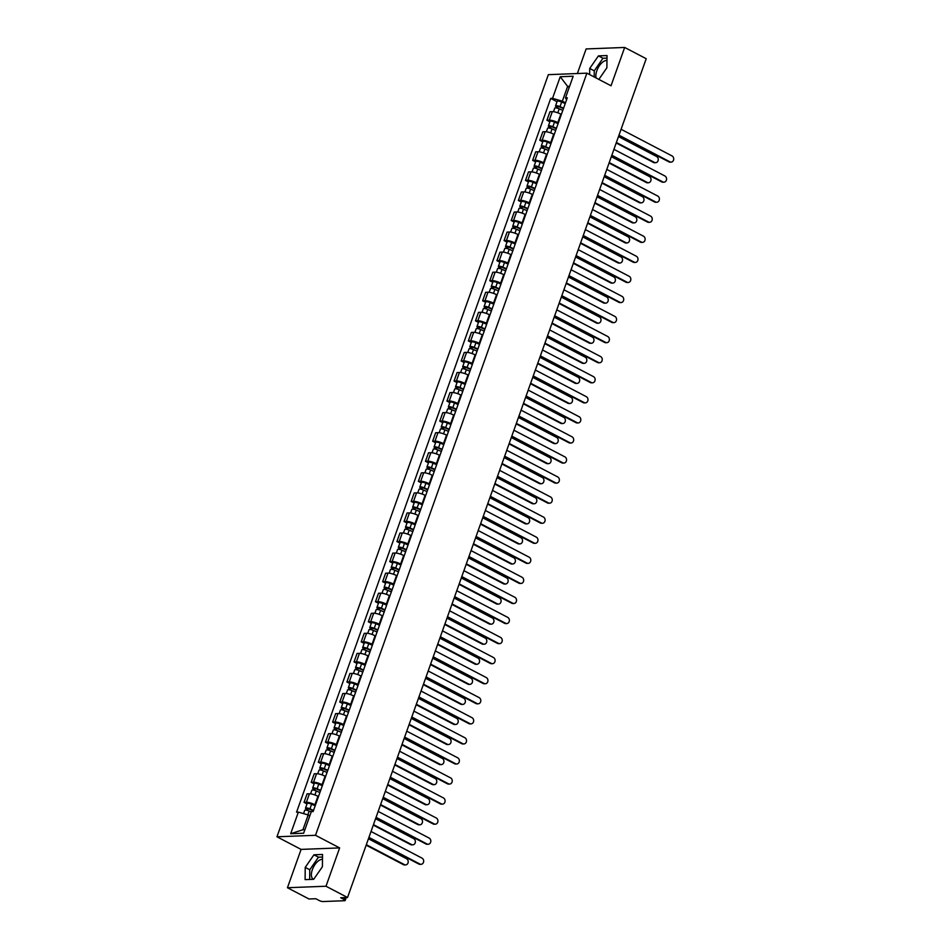 <?xml version="1.0" encoding="UTF-8"?>
<svg xmlns="http://www.w3.org/2000/svg" width="949" height="949" viewBox="0 0 949 949"><rect width="100%" height="100%" fill="white"/><g stroke="black" fill="none" stroke-linecap="round" stroke-linejoin="round"><path stroke-width="1.42" d="M596.126 77.984A10.961 5.433 117.6 0 1 596.826 70.748A10.961 5.433 117.6 0 1 606.969 60.499M313.644 879.296A10.961 5.433 117.6 0 1 313.289 879.142A10.961 5.433 117.6 0 1 312.351 869.664A10.961 5.433 117.6 0 1 322.482 859.414M287.44 887.73L325.993 886.236L347.524 897.493L646.21 58.708L624.667 47.45L611.026 85.778L586.897 73.156L548.344 74.663L276.966 836.793L301.094 849.402L287.44 887.73L308.983 898.988L315.803 898.727L319.149 900.482A2.811 0.664 -160.4 0 0 322.862 901.55L344.677 900.708A2.811 0.664 -160.4 0 0 345.163 900.518A2.811 0.664 -160.4 0 0 344.06 899.51L344.736 897.6M624.667 47.45L586.126 48.945L577.372 73.536M325.993 886.236L339.635 847.908L315.507 835.298L586.897 73.156M347.524 897.493L340.703 897.754L344.06 899.51M561.381 114.402L560.835 114.117A6.465 1.53 -160.4 0 0 552.306 111.65L549.957 111.733L546.932 120.226L549.281 120.132A6.465 1.53 19.6 0 1 557.81 122.599L558.356 122.884M549.898 121.769L546.932 120.226M554.228 134.461L553.682 134.177A6.465 1.53 -160.4 0 0 545.165 131.709L542.816 131.804L539.791 140.286L542.14 140.203A6.465 1.53 19.6 0 1 550.669 142.658L551.215 142.943M542.745 141.84L539.791 140.286M547.087 154.521L546.541 154.236A6.465 1.53 -160.4 0 0 538.024 151.769L535.663 151.864L532.65 160.357L534.999 160.262A6.465 1.53 19.6 0 1 543.516 162.73L544.062 163.014M535.604 161.899L532.65 160.357M539.945 174.58L539.4 174.296A6.465 1.53 -160.4 0 0 530.871 171.84L528.522 171.923L525.497 180.417L527.858 180.322A6.465 1.53 19.6 0 1 536.375 182.789L536.92 183.074M528.463 181.959L525.497 180.417M532.804 194.652L532.259 194.367A6.465 1.53 -160.4 0 0 523.729 191.9L521.381 191.995L518.356 200.476L520.704 200.381A6.465 1.53 19.6 0 1 529.234 202.849L529.779 203.133M521.321 202.03L518.356 200.476M525.663 214.711L525.105 214.427A6.465 1.53 -160.4 0 0 516.588 211.959L514.239 212.054L511.214 220.536L513.563 220.453A6.465 1.53 19.6 0 1 522.092 222.92L522.638 223.205M514.168 222.09L511.214 220.536M518.51 234.771L517.964 234.486A6.465 1.53 -160.4 0 0 509.447 232.03L507.086 232.114L504.073 240.607L506.422 240.512A6.465 1.53 19.6 0 1 514.939 242.98L515.485 243.264M507.027 242.149L504.073 240.607M511.369 254.842L510.823 254.557A6.465 1.53 -160.4 0 0 502.294 252.09L499.945 252.185L496.92 260.667L499.281 260.572A6.465 1.53 19.6 0 1 507.798 263.039L508.344 263.324M499.886 262.209L496.92 260.667M504.227 274.902L503.682 274.617A6.465 1.53 -160.4 0 0 495.153 272.149L492.804 272.244L489.779 280.726L492.128 280.643A6.465 1.53 19.6 0 1 500.657 283.099L501.202 283.383M492.745 282.28L489.779 280.726M497.086 294.961L496.541 294.676A6.465 1.53 -160.4 0 0 488.011 292.209L485.663 292.304L482.638 300.797L484.986 300.703A6.465 1.53 19.6 0 1 493.516 303.17L494.061 303.455M485.591 302.34L482.638 300.797M489.933 315.032L489.387 314.736A6.465 1.53 -160.4 0 0 480.87 312.28L478.521 312.363L475.496 320.857L477.845 320.762A6.465 1.53 19.6 0 1 486.363 323.229L486.92 323.514M478.45 322.399L475.496 320.857M482.792 335.092L482.246 334.807A6.465 1.53 -160.4 0 0 473.717 332.34L471.368 332.435L468.343 340.916L470.704 340.833A6.465 1.53 19.6 0 1 479.221 343.289L479.767 343.574M471.309 342.47L468.343 340.916M475.651 355.151L475.105 354.867A6.465 1.53 -160.4 0 0 466.576 352.399L464.227 352.494L461.202 360.988L463.551 360.893A6.465 1.53 19.6 0 1 472.08 363.36L472.626 363.645M464.168 362.53L461.202 360.988M468.509 375.211L467.964 374.926A6.465 1.53 -160.4 0 0 459.435 372.471L457.086 372.554L454.061 381.047L456.41 380.952A6.465 1.53 19.6 0 1 464.939 383.42L465.484 383.704M457.015 382.589L454.061 381.047M461.356 395.282L460.811 394.998A6.465 1.53 -160.4 0 0 452.293 392.53L449.945 392.625L446.92 401.107L449.268 401.012A6.465 1.53 19.6 0 1 457.798 403.479L458.343 403.764M449.873 402.661L446.92 401.107M454.215 415.342L453.669 415.057A6.465 1.53 -160.4 0 0 445.152 412.59L442.792 412.685L439.778 421.166L442.127 421.083A6.465 1.53 19.6 0 1 450.645 423.539L451.19 423.835M442.732 422.72L439.778 421.166M447.074 435.401L446.528 435.117A6.465 1.53 -160.4 0 0 437.999 432.649L435.65 432.744L432.625 441.238L434.974 441.143A6.465 1.53 19.6 0 1 443.503 443.61L444.049 443.895M435.591 442.78L432.625 441.238M439.933 455.473L439.387 455.176A6.465 1.53 -160.4 0 0 430.858 452.72L428.509 452.803L425.484 461.297L427.833 461.202A6.465 1.53 19.6 0 1 436.362 463.67L436.908 463.954M428.438 462.839L425.484 461.297M432.78 475.532L432.234 475.247A6.465 1.53 -160.4 0 0 423.717 472.78L421.368 472.875L418.343 481.357L420.692 481.273A6.465 1.53 19.6 0 1 429.221 483.729L429.767 484.014M421.297 482.911L418.343 481.357M425.638 495.592L425.093 495.307A6.465 1.53 -160.4 0 0 416.575 492.839L414.215 492.934L411.202 501.428L413.55 501.333A6.465 1.53 19.6 0 1 422.068 503.8L422.613 504.085M414.155 502.97L411.202 501.428M418.497 515.651L417.951 515.366A6.465 1.53 -160.4 0 0 409.422 512.911L407.074 512.994L404.049 521.487L406.409 521.392A6.465 1.53 19.6 0 1 414.927 523.86L415.472 524.145M407.014 523.029L404.049 521.487M411.356 535.722L410.81 535.438A6.465 1.53 -160.4 0 0 402.281 532.97L399.932 533.065L396.907 541.547L399.256 541.452A6.465 1.53 19.6 0 1 407.785 543.919L408.331 544.204M399.861 543.101L396.907 541.547M404.203 555.782L403.657 555.497A6.465 1.53 -160.4 0 0 395.14 553.03L392.791 553.125L389.766 561.606L392.115 561.523A6.465 1.53 19.6 0 1 400.644 563.991L401.19 564.275M392.72 563.16L389.766 561.606M397.062 575.841L396.516 575.557A6.465 1.53 -160.4 0 0 387.999 573.101L385.638 573.184L382.625 581.678L384.974 581.583A6.465 1.53 19.6 0 1 393.491 584.05L394.037 584.335M385.579 583.22L382.625 581.678M389.92 595.913L389.375 595.628A6.465 1.53 -160.4 0 0 380.846 593.161L378.497 593.255L375.472 601.737L377.832 601.642A6.465 1.53 19.6 0 1 386.35 604.11L386.895 604.394M378.437 603.279L375.472 601.737M382.779 615.972L382.233 615.687A6.465 1.53 -160.4 0 0 373.704 613.22L371.356 613.315L368.331 621.797L370.679 621.714A6.465 1.53 19.6 0 1 379.209 624.169L379.754 624.454M371.296 623.351L368.331 621.797M375.626 636.032L375.08 635.747A6.465 1.53 -160.4 0 0 366.563 633.28L364.214 633.374L361.189 641.868L363.538 641.773A6.465 1.53 19.6 0 1 372.067 644.241L372.613 644.525M364.143 643.41L361.189 641.868M368.485 656.091L367.939 655.806A6.465 1.53 -160.4 0 0 359.422 653.351L357.061 653.434L354.048 661.928L356.397 661.833A6.465 1.53 19.6 0 1 364.914 664.3L365.46 664.585M357.002 663.47L354.048 661.928M361.344 676.163L360.798 675.878A6.465 1.53 -160.4 0 0 352.269 673.41L349.92 673.505L346.895 681.987L349.256 681.904A6.465 1.53 19.6 0 1 357.773 684.359L358.319 684.644M349.861 683.541L346.895 681.987M354.202 696.222L353.657 695.937A6.465 1.53 -160.4 0 0 345.128 693.47L342.779 693.565L339.754 702.058L342.103 701.963A6.465 1.53 19.6 0 1 350.632 704.431L351.177 704.716M342.719 703.6L339.754 702.058M347.049 716.281L346.504 715.997A6.465 1.53 -160.4 0 0 337.986 713.541L335.638 713.624L332.613 722.118L334.961 722.023A6.465 1.53 19.6 0 1 343.491 724.49L344.036 724.775M335.566 723.66L332.613 722.118M339.908 736.353L339.362 736.068A6.465 1.53 -160.4 0 0 330.845 733.601L328.484 733.696L325.471 742.177L327.82 742.082A6.465 1.53 19.6 0 1 336.337 744.55L336.883 744.835M328.425 743.731L325.471 742.177M332.767 756.412L332.221 756.128A6.465 1.53 -160.4 0 0 323.692 753.66L321.343 753.755L318.318 762.237L320.679 762.154A6.465 1.53 19.6 0 1 329.196 764.609L329.742 764.906M321.284 763.791L318.318 762.237M325.626 776.472L325.08 776.187A6.465 1.53 -160.4 0 0 316.551 773.72L314.202 773.815L311.177 782.308L313.526 782.213A6.465 1.53 19.6 0 1 322.055 784.681L322.601 784.965M314.143 783.85L311.177 782.308M318.473 796.543L317.927 796.247A6.465 1.53 -160.4 0 0 309.41 793.791L307.061 793.874L304.036 802.368L306.385 802.273A6.465 1.53 19.6 0 1 314.914 804.74L315.459 805.025M306.99 803.91L304.036 802.368M569.258 87.249L567.621 86.395L562.354 101.175L565.497 102.824M562.354 101.175L552.532 98.34L560.23 76.739L573.184 76.228L565.485 97.842L566.553 99.87M309.825 815.808L308.188 814.954L302.921 829.746L290.679 833.72L303.633 833.222L311.319 811.62L313.134 811.549L567.3 97.771L565.485 97.842M290.679 833.72L298.366 812.119L308.188 814.954M552.532 98.34L550.728 98.411L296.562 812.19L298.366 812.119M276.966 836.793L315.507 835.298M598.843 79.408L606.886 67.794L607.016 55.552L598.428 55.884L589.709 68.47L589.649 74.603M301.094 849.402L339.635 847.908M313.692 879.296L322.411 866.722L322.53 854.468L313.941 854.812L305.222 867.386L305.103 879.628L313.692 879.296M302.921 829.746L304.89 829.675M569.59 86.312L567.621 86.395L560.23 76.739M557.039 101.709L550.728 98.411M606.992 58.114L602.971 58.269L594.252 70.843L594.193 76.976M594.252 70.843L589.709 68.47M602.971 58.269L598.428 55.884M322.506 857.03L318.484 857.184L309.765 869.759L309.671 879.45M309.765 869.759L305.222 867.386M318.484 857.184L313.941 854.812M618.973 135.197L669.935 161.84A3.227 2.705 87.8 0 0 671.109 162.113L670.113 162.149A3.227 2.705 -92.2 0 1 668.926 161.876L618.795 135.671M671.109 162.113A3.227 2.705 87.8 0 0 672.034 155.921L621.073 129.278M563.433 108.625L559.4 106.881L557.265 106.537L557.917 107.13L556.921 107.178A3.511 0.83 -160.4 0 1 555.533 105.92L557.182 101.294A3.511 0.83 -160.4 0 1 561.642 102.029L565.236 103.571M563.587 108.198L559.993 106.656A3.511 0.83 -160.4 0 0 555.533 105.92M557.526 108.233L558.154 106.49M616.364 142.492L654.513 162.433A3.227 2.705 87.8 0 0 656.613 156.514L618.475 136.573M562.804 110.392L559.222 108.838A3.511 0.83 -160.4 0 0 554.762 108.103L553.481 111.709M655.688 162.706L654.691 162.742A3.227 2.705 -92.2 0 1 653.505 162.469L616.198 142.967M556.624 108.008L556.921 107.178M611.82 155.256L662.782 181.9A3.227 2.705 87.8 0 0 663.968 182.172L662.96 182.208A3.227 2.705 -92.2 0 1 661.785 181.935L611.654 155.731M663.968 182.172A3.227 2.705 87.8 0 0 664.893 175.98L613.932 149.337M604.679 175.316L655.64 201.959A3.227 2.705 87.8 0 0 656.827 202.232L655.818 202.267A3.227 2.705 -92.2 0 1 654.644 202.007L604.513 175.79M656.827 202.232A3.227 2.705 87.8 0 0 657.752 196.052L606.791 169.408M556.292 128.684L552.259 126.952L550.112 126.597L550.776 127.202L549.779 127.237A3.511 0.83 -160.4 0 1 548.392 125.98L550.04 121.353A3.511 0.83 -160.4 0 1 554.501 122.089L558.083 123.631M556.434 128.269L552.852 126.715A3.511 0.83 -160.4 0 0 548.392 125.98M550.384 128.293L551.013 126.549M609.222 162.552L647.372 182.493A3.227 2.705 87.8 0 0 649.472 176.585L611.334 156.644M555.663 130.452L552.069 128.91A3.511 0.83 -160.4 0 0 547.62 128.174L546.327 131.769M648.547 182.766L647.538 182.813A3.227 2.705 -92.2 0 1 646.364 182.54L609.056 163.026M549.483 128.068L549.779 127.237M549.139 148.756L545.106 147.012L542.97 146.656L543.635 147.261L542.626 147.297A3.511 0.83 -160.4 0 1 541.25 146.051L542.899 141.413A3.511 0.83 -160.4 0 1 547.359 142.148L550.942 143.702M549.293 148.329L545.711 146.787A3.511 0.83 -160.4 0 0 541.25 146.051M543.243 148.364L543.86 146.609M602.081 182.623L640.219 202.564A3.227 2.705 87.8 0 0 642.331 196.645L604.193 176.704M548.522 150.511L544.928 148.969A3.511 0.83 -160.4 0 0 540.467 148.234L539.186 151.84M641.405 202.837L640.397 202.872A3.227 2.705 -92.2 0 1 639.223 202.6L601.915 183.098M542.33 148.139L542.626 147.297M597.538 195.387L648.499 222.03A3.227 2.705 87.8 0 0 649.674 222.291L648.677 222.339A3.227 2.705 -92.2 0 1 647.491 222.066L597.372 195.862M649.674 222.291A3.227 2.705 87.8 0 0 650.599 216.111L599.638 189.468M590.397 215.447L641.358 242.09A3.227 2.705 87.8 0 0 642.532 242.363L641.536 242.398A3.227 2.705 -92.2 0 1 640.35 242.125L590.219 215.921M642.532 242.363A3.227 2.705 87.8 0 0 643.458 236.171L592.496 209.527M583.244 235.506L634.205 262.149A3.227 2.705 87.8 0 0 635.391 262.422L634.383 262.458A3.227 2.705 -92.2 0 1 633.208 262.185L583.077 235.981M635.391 262.422A3.227 2.705 87.8 0 0 636.316 256.23L585.355 229.599M541.998 168.815L537.964 167.071L535.829 166.727L536.493 167.321L535.485 167.368A3.511 0.83 -160.4 0 1 534.109 166.111L535.758 161.484A3.511 0.83 -160.4 0 1 540.206 162.22L543.801 163.762M542.152 168.388L538.558 166.846A3.511 0.83 -160.4 0 0 534.109 166.111M536.102 168.424L536.719 166.68M594.94 202.683L633.078 222.624A3.227 2.705 87.8 0 0 635.189 216.704L597.04 196.763M541.369 170.583L537.786 169.029A3.511 0.83 -160.4 0 0 533.326 168.293L532.045 171.899M634.252 222.896L633.256 222.932A3.227 2.705 -92.2 0 1 632.081 222.659L594.762 203.157M535.189 168.198L535.485 167.368M534.856 188.875L530.823 187.143L528.688 186.787L529.34 187.392L528.344 187.428A3.511 0.83 -160.4 0 1 526.956 186.17L528.605 181.544A3.511 0.83 -160.4 0 1 533.065 182.279L536.659 183.821M535.011 188.46L531.416 186.906A3.511 0.83 -160.4 0 0 526.956 186.17M528.949 188.483L529.578 186.739M587.787 222.742L625.937 242.683A3.227 2.705 87.8 0 0 628.036 236.775L589.898 216.835M534.228 190.642L530.645 189.088A3.511 0.83 -160.4 0 0 526.185 188.365L524.904 191.959M627.111 242.956L626.115 242.991A3.227 2.705 -92.2 0 1 624.928 242.73L587.621 223.217M528.047 188.258L528.344 187.428M527.715 208.946L523.682 207.202L521.535 206.846L522.199 207.451L521.203 207.487A3.511 0.83 -160.4 0 1 519.815 206.23L521.464 201.603A3.511 0.83 -160.4 0 1 525.924 202.339L529.506 203.893M527.858 208.519L524.275 206.965A3.511 0.83 -160.4 0 0 519.815 206.23M521.808 208.555L522.436 206.799M580.646 242.814L618.795 262.754A3.227 2.705 87.8 0 0 620.895 256.835L582.757 236.894M527.086 210.702L523.492 209.16A3.511 0.83 -160.4 0 0 519.044 208.424L517.751 212.03M619.97 263.015L618.962 263.063A3.227 2.705 -92.2 0 1 617.787 262.79L580.48 243.288M520.906 208.329L521.203 207.487M520.574 229.006L516.529 227.262L514.394 226.906L515.058 227.511L514.05 227.546A3.511 0.83 -160.4 0 1 512.674 226.301L514.322 221.663A3.511 0.83 -160.4 0 1 518.783 222.398L522.365 223.952M520.716 228.579L517.134 227.036A3.511 0.83 -160.4 0 0 512.674 226.301M514.666 228.614L515.283 226.87M573.504 262.873L611.642 282.814A3.227 2.705 87.8 0 0 613.754 276.894L575.616 256.954M519.945 230.761L516.351 229.219A3.511 0.83 -160.4 0 0 511.891 228.484L510.609 232.09M612.829 283.087L611.82 283.122A3.227 2.705 -92.2 0 1 610.646 282.849L573.338 263.348M513.753 228.389L514.05 227.546M513.421 249.065L509.388 247.321L507.252 246.977L507.917 247.57L506.908 247.618A3.511 0.83 -160.4 0 1 505.532 246.36L507.181 241.734A3.511 0.83 -160.4 0 1 511.63 242.47L515.224 244.012M513.575 248.638L509.981 247.096A3.511 0.83 -160.4 0 0 505.532 246.36M507.525 248.674L508.142 246.93M566.363 282.932L604.501 302.873A3.227 2.705 87.8 0 0 606.613 296.954L568.463 277.025M512.792 250.833L509.21 249.279A3.511 0.83 -160.4 0 0 504.749 248.543L503.468 252.149M605.676 303.146L604.679 303.182A3.227 2.705 -92.2 0 1 603.505 302.909L566.185 283.407M506.612 248.448L506.908 247.618M506.28 269.125L502.246 267.393L500.111 267.037L500.775 267.642L499.767 267.677A3.511 0.83 -160.4 0 1 498.379 266.42L500.028 261.794A3.511 0.83 -160.4 0 1 504.488 262.529L508.083 264.071M506.434 268.709L502.84 267.155A3.511 0.83 -160.4 0 0 498.379 266.42M500.372 268.745L501.001 266.989M559.21 303.004L597.36 322.933A3.227 2.705 87.8 0 0 599.46 317.025L561.322 297.084M505.651 270.892L502.068 269.35A3.511 0.83 -160.4 0 0 497.608 268.614L496.327 272.209M598.534 323.206L597.538 323.253A3.227 2.705 -92.2 0 1 596.352 322.98L559.044 303.478M499.471 268.508L499.767 267.677M499.138 289.196L495.105 287.452L492.958 287.096L493.622 287.701L492.626 287.737A3.511 0.83 -160.4 0 1 491.238 286.491L492.887 281.853A3.511 0.83 -160.4 0 1 497.347 282.588L500.93 284.142M499.281 288.769L495.698 287.227A3.511 0.83 -160.4 0 0 491.238 286.491M493.231 288.804L493.86 287.049M552.069 323.063L590.219 343.004A3.227 2.705 87.8 0 0 592.318 337.085L554.18 317.144M498.51 290.952L494.915 289.409A3.511 0.83 -160.4 0 0 490.467 288.674L489.174 292.28M591.393 343.277L590.385 343.313A3.227 2.705 -92.2 0 1 589.21 343.04L551.903 323.538M492.329 288.579L492.626 287.737M491.997 309.255L487.952 307.512L485.817 307.168L486.481 307.761L485.485 307.808A3.511 0.83 -160.4 0 1 484.097 306.551L485.746 301.924A3.511 0.83 -160.4 0 1 490.206 302.66L493.788 304.202M492.14 308.828L488.557 307.286A3.511 0.83 -160.4 0 0 484.097 306.551M486.09 308.864L486.707 307.12M544.928 343.123L583.066 363.064A3.227 2.705 87.8 0 0 585.177 357.144L547.039 337.203M491.368 311.023L487.774 309.469A3.511 0.83 -160.4 0 0 483.314 308.733L482.033 312.34M584.252 363.337L583.244 363.372A3.227 2.705 -92.2 0 1 582.069 363.099L544.762 343.597M485.176 308.639L485.485 307.808M484.844 329.315L480.811 327.583L478.676 327.227L479.34 327.832L478.332 327.868A3.511 0.83 -160.4 0 1 476.956 326.61L478.604 321.984A3.511 0.83 -160.4 0 1 483.053 322.719L486.647 324.261M484.998 328.9L481.416 327.346A3.511 0.83 -160.4 0 0 476.956 326.61M478.948 328.923L479.565 327.18M537.786 363.182L575.924 383.123A3.227 2.705 87.8 0 0 578.036 377.216L539.886 357.275M484.215 331.082L480.633 329.528A3.511 0.83 -160.4 0 0 476.173 328.805L474.891 332.399M577.111 383.396L576.102 383.443A3.227 2.705 -92.2 0 1 574.928 383.171L537.609 363.657M478.035 328.698L478.332 327.868M477.703 349.386L473.67 347.642L471.534 347.287L472.199 347.892L471.19 347.927A3.511 0.83 -160.4 0 1 469.814 346.682L471.451 342.043A3.511 0.83 -160.4 0 1 475.912 342.779L479.506 344.333M477.857 348.959L474.263 347.405A3.511 0.83 -160.4 0 0 469.814 346.682M471.795 348.995L472.424 347.239M530.633 383.254L568.783 403.195A3.227 2.705 87.8 0 0 570.883 397.275L532.745 377.334M477.074 351.142L473.492 349.6A3.511 0.83 -160.4 0 0 469.031 348.864L467.75 352.47M569.958 403.467L568.961 403.503A3.227 2.705 -92.2 0 1 567.775 403.23L530.467 383.728M470.894 348.769L471.19 347.927M470.562 369.446L466.528 367.702L464.381 367.358L465.046 367.951L464.049 367.998A3.511 0.83 -160.4 0 1 462.661 366.741L464.31 362.115A3.511 0.83 -160.4 0 1 468.77 362.838L472.353 364.392M470.716 369.019L467.122 367.477A3.511 0.83 -160.4 0 0 462.661 366.741M464.654 369.054L465.283 367.31M523.492 403.313L561.642 423.254A3.227 2.705 87.8 0 0 563.742 417.335L525.604 397.394M469.933 371.213L466.339 369.659A3.511 0.83 -160.4 0 0 461.89 368.924L460.609 372.53M562.816 423.527L561.82 423.562A3.227 2.705 -92.2 0 1 560.634 423.29L523.326 403.788M463.753 368.829L464.049 367.998M463.42 389.505L459.375 387.773L457.24 387.417L457.904 388.022L456.908 388.058A3.511 0.83 -160.4 0 1 455.52 386.801L457.169 382.174A3.511 0.83 -160.4 0 1 461.629 382.91L465.212 384.452M463.563 389.09L459.98 387.536A3.511 0.83 -160.4 0 0 455.52 386.801M457.513 389.114L458.142 387.37M516.351 423.373L554.489 443.313A3.227 2.705 87.8 0 0 556.6 437.406L518.462 417.465M462.792 391.273L459.197 389.719A3.511 0.83 -160.4 0 0 454.737 388.983L453.456 392.589M555.675 443.586L554.667 443.622A3.227 2.705 -92.2 0 1 553.492 443.361L516.185 423.847M456.599 388.888L456.908 388.058M456.267 409.577L452.234 407.833L450.099 407.477L450.763 408.082L449.755 408.117A3.511 0.83 -160.4 0 1 448.379 406.86L450.028 402.234A3.511 0.83 -160.4 0 1 454.488 402.969L458.07 404.523M456.422 409.149L452.839 407.596A3.511 0.83 -160.4 0 0 448.379 406.86M450.372 409.185L450.989 407.429M509.21 443.444L547.348 463.385A3.227 2.705 87.8 0 0 549.459 457.465L511.309 437.525M455.639 411.332L452.056 409.79A3.511 0.83 -160.4 0 0 447.596 409.055L446.315 412.649M548.534 463.646L547.526 463.693A3.227 2.705 -92.2 0 1 546.351 463.42L509.044 443.918M449.458 408.96L449.755 408.117M449.126 429.636L445.093 427.892L442.958 427.536L443.622 428.141L442.614 428.177A3.511 0.83 -160.4 0 1 441.238 426.931L442.886 422.293A3.511 0.83 -160.4 0 1 447.335 423.029L450.929 424.583M449.28 429.209L445.686 427.667A3.511 0.83 -160.4 0 0 441.238 426.931M443.23 429.245L443.847 427.489M502.068 463.503L540.206 483.444A3.227 2.705 87.8 0 0 542.318 477.525L504.168 457.584M448.497 431.392L444.915 429.85A3.511 0.83 -160.4 0 0 440.455 429.114L439.173 432.72M541.381 483.717L540.384 483.753A3.227 2.705 -92.2 0 1 539.198 483.48L501.891 463.978M442.317 429.019L442.614 428.177M441.985 449.696L437.952 447.952L435.805 447.608L436.469 448.201L435.472 448.248A3.511 0.83 -160.4 0 1 434.084 446.991L435.733 442.364A3.511 0.83 -160.4 0 1 440.194 443.1L443.788 444.642M442.139 449.268L438.545 447.726A3.511 0.83 -160.4 0 0 434.084 446.991M436.077 449.304L436.706 447.56M494.915 483.563L533.065 503.504A3.227 2.705 87.8 0 0 535.165 497.584L497.027 477.644M441.356 451.463L437.762 449.909A3.511 0.83 -160.4 0 0 433.313 449.174L432.032 452.78M534.24 503.777L533.243 503.812A3.227 2.705 -92.2 0 1 532.057 503.539L494.749 484.037M435.176 449.079L435.472 448.248M434.844 469.755L430.81 468.023L428.663 467.667L429.328 468.272L428.331 468.308A3.511 0.83 -160.4 0 1 426.943 467.05L428.592 462.424A3.511 0.83 -160.4 0 1 433.052 463.159L436.635 464.702M434.986 469.34L431.404 467.786A3.511 0.83 -160.4 0 0 426.943 467.05M428.936 469.364L429.565 467.62M487.774 503.622L525.912 523.563A3.227 2.705 87.8 0 0 528.024 517.656L489.886 497.715M434.215 471.523L430.621 469.98A3.511 0.83 -160.4 0 0 426.16 469.245L424.879 472.839M527.098 523.836L526.09 523.884A3.227 2.705 -92.2 0 1 524.916 523.611L487.608 504.097M428.035 469.138L428.331 468.308M427.691 489.826L423.657 488.083L421.522 487.727L422.186 488.332L421.178 488.367A3.511 0.83 -160.4 0 1 419.802 487.122L421.451 482.483A3.511 0.83 -160.4 0 1 425.911 483.219L429.494 484.773M427.845 489.399L424.262 487.857A3.511 0.83 -160.4 0 0 419.802 487.122M421.795 489.435L422.412 487.679M480.633 523.694L518.771 543.635A3.227 2.705 87.8 0 0 520.882 537.715L482.733 517.774M427.062 491.582L423.479 490.04A3.511 0.83 -160.4 0 0 419.019 489.304L417.738 492.911M519.957 543.907L518.949 543.943A3.227 2.705 -92.2 0 1 517.774 543.67L480.467 524.168M420.882 489.209L421.178 488.367M420.549 509.886L416.516 508.142L414.381 507.798L415.045 508.391L414.037 508.439A3.511 0.83 -160.4 0 1 412.661 507.181L414.31 502.555A3.511 0.83 -160.4 0 1 418.758 503.278L422.352 504.832M420.704 509.459L417.109 507.917A3.511 0.83 -160.4 0 0 412.661 507.181M414.654 509.494L415.271 507.751M473.492 543.753L511.63 563.694A3.227 2.705 87.8 0 0 513.741 557.775L475.591 537.834M419.921 511.653L416.338 510.099A3.511 0.83 -160.4 0 0 411.878 509.364L410.597 512.97M512.804 563.967L511.808 564.003A3.227 2.705 -92.2 0 1 510.621 563.73L473.314 544.228M413.74 509.269L414.037 508.439M413.408 529.945L409.375 528.213L407.228 527.858L407.892 528.463L406.896 528.498A3.511 0.83 -160.4 0 1 405.508 527.241L407.157 522.614A3.511 0.83 -160.4 0 1 411.617 523.35L415.211 524.892M413.562 529.53L409.968 527.976A3.511 0.83 -160.4 0 0 405.508 527.241M407.501 529.554L408.129 527.81M466.339 563.813L504.488 583.754A3.227 2.705 87.8 0 0 506.588 577.846L468.45 557.905M412.779 531.713L409.185 530.159A3.511 0.83 -160.4 0 0 404.737 529.435L403.455 533.03M505.663 584.026L504.666 584.062A3.227 2.705 -92.2 0 1 503.48 583.801L466.173 564.287M406.599 529.328L406.896 528.498M576.102 255.578L627.064 282.209A3.227 2.705 87.8 0 0 628.25 282.482L627.242 282.529A3.227 2.705 -92.2 0 1 626.067 282.256L575.936 256.052M628.25 282.482A3.227 2.705 87.8 0 0 629.175 276.301L578.214 249.658M568.961 275.637L619.922 302.28A3.227 2.705 87.8 0 0 621.097 302.553L620.1 302.589A3.227 2.705 -92.2 0 1 618.914 302.316L568.795 276.112M621.097 302.553A3.227 2.705 87.8 0 0 622.034 296.361L571.061 269.718M561.82 295.697L612.781 322.34A3.227 2.705 87.8 0 0 613.956 322.613L612.959 322.648A3.227 2.705 -92.2 0 1 611.773 322.375L561.642 296.171M613.956 322.613A3.227 2.705 87.8 0 0 614.881 316.42L563.92 289.777M554.667 315.756L605.628 342.399A3.227 2.705 87.8 0 0 606.814 342.672L605.806 342.708A3.227 2.705 -92.2 0 1 604.632 342.447L554.501 316.231M606.814 342.672A3.227 2.705 87.8 0 0 607.74 336.492L556.778 309.849M547.526 335.827L598.487 362.471A3.227 2.705 87.8 0 0 599.673 362.732L598.665 362.779A3.227 2.705 -92.2 0 1 597.49 362.506L547.359 336.302M599.673 362.732A3.227 2.705 87.8 0 0 600.598 356.551L549.637 329.908M540.384 355.887L591.346 382.53A3.227 2.705 87.8 0 0 592.52 382.803L591.524 382.838A3.227 2.705 -92.2 0 1 590.337 382.566L540.218 356.361M592.52 382.803A3.227 2.705 87.8 0 0 593.457 376.611L542.484 349.967M533.243 375.946L584.204 402.59A3.227 2.705 87.8 0 0 585.379 402.862L584.382 402.898A3.227 2.705 -92.2 0 1 583.196 402.625L533.065 376.421M585.379 402.862A3.227 2.705 87.8 0 0 586.304 396.67L535.343 370.039M526.09 396.018L577.051 422.649A3.227 2.705 87.8 0 0 578.238 422.922L577.229 422.969A3.227 2.705 -92.2 0 1 576.055 422.696L525.924 396.492M578.238 422.922A3.227 2.705 87.8 0 0 579.163 416.741L528.202 390.098M518.949 416.077L569.91 442.72A3.227 2.705 87.8 0 0 571.096 442.993L570.088 443.029A3.227 2.705 -92.2 0 1 568.914 442.756L518.783 416.552M571.096 442.993A3.227 2.705 87.8 0 0 572.022 436.801L521.06 410.158M511.808 436.137L562.769 462.78A3.227 2.705 87.8 0 0 563.943 463.053L562.947 463.088A3.227 2.705 -92.2 0 1 561.772 462.815L511.641 436.611M563.943 463.053A3.227 2.705 87.8 0 0 564.88 456.86L513.907 430.217M504.666 456.196L555.628 482.839A3.227 2.705 87.8 0 0 556.802 483.112L555.806 483.16A3.227 2.705 -92.2 0 1 554.619 482.887L504.488 456.671M556.802 483.112A3.227 2.705 87.8 0 0 557.727 476.932L506.766 450.289M497.513 476.268L548.486 502.911A3.227 2.705 87.8 0 0 549.661 503.184L548.652 503.219A3.227 2.705 -92.2 0 1 547.478 502.946L497.347 476.742M549.661 503.184A3.227 2.705 87.8 0 0 550.586 496.991L499.625 470.348M490.372 496.327L541.333 522.97A3.227 2.705 87.8 0 0 542.52 523.243L541.511 523.279A3.227 2.705 -92.2 0 1 540.337 523.006L490.206 496.802M542.52 523.243A3.227 2.705 87.8 0 0 543.445 517.051L492.484 490.408M483.231 516.386L534.192 543.03A3.227 2.705 87.8 0 0 535.366 543.303L534.37 543.338A3.227 2.705 -92.2 0 1 533.196 543.065L483.065 516.861M535.366 543.303A3.227 2.705 87.8 0 0 536.304 537.122L485.342 510.479M476.09 536.458L527.051 563.101A3.227 2.705 87.8 0 0 528.225 563.362L527.229 563.409A3.227 2.705 -92.2 0 1 526.043 563.137L475.912 536.932M528.225 563.362A3.227 2.705 87.8 0 0 529.151 557.182L478.189 530.538M468.936 556.517L519.91 583.161A3.227 2.705 87.8 0 0 521.084 583.433L520.076 583.469A3.227 2.705 -92.2 0 1 518.901 583.196L468.77 556.992M521.084 583.433A3.227 2.705 87.8 0 0 522.009 577.241L471.048 550.598M461.795 576.577L512.757 603.22A3.227 2.705 87.8 0 0 513.943 603.493L512.934 603.528A3.227 2.705 -92.2 0 1 511.76 603.256L461.629 577.051M513.943 603.493A3.227 2.705 87.8 0 0 514.868 597.301L463.907 570.657M454.654 596.648L505.615 623.279A3.227 2.705 87.8 0 0 506.79 623.552L505.793 623.6A3.227 2.705 -92.2 0 1 504.619 623.327L454.488 597.123M506.79 623.552A3.227 2.705 87.8 0 0 507.727 617.372L456.766 590.729M447.513 616.708L498.474 643.351A3.227 2.705 87.8 0 0 499.649 643.624L498.652 643.659A3.227 2.705 -92.2 0 1 497.466 643.386L447.335 617.182M499.649 643.624A3.227 2.705 87.8 0 0 500.574 637.431L449.612 610.788M440.36 636.767L491.333 663.41A3.227 2.705 87.8 0 0 492.507 663.683L491.499 663.719A3.227 2.705 -92.2 0 1 490.325 663.446L440.194 637.242M492.507 663.683A3.227 2.705 87.8 0 0 493.433 657.491L442.471 630.848M406.267 550.017L402.234 548.273L400.087 547.917L400.751 548.522L399.754 548.558A3.511 0.83 -160.4 0 1 398.366 547.3L400.015 542.674A3.511 0.83 -160.4 0 1 404.476 543.409L408.058 544.963M406.409 549.59L402.827 548.036A3.511 0.83 -160.4 0 0 398.366 547.3M400.359 549.625L400.988 547.87M459.197 583.884L497.335 603.825A3.227 2.705 87.8 0 0 499.447 597.906L461.309 577.965M405.638 551.772L402.044 550.23A3.511 0.83 -160.4 0 0 397.584 549.495L396.302 553.101M498.522 604.086L497.513 604.133A3.227 2.705 -92.2 0 1 496.339 603.861L459.031 584.359M399.458 549.4L399.754 548.558M399.114 570.076L395.081 568.332L392.945 567.976L393.61 568.581L392.601 568.617A3.511 0.83 -160.4 0 1 391.225 567.372L392.874 562.733A3.511 0.83 -160.4 0 1 397.334 563.469L400.917 565.023M399.268 569.649L395.686 568.107A3.511 0.83 -160.4 0 0 391.225 567.372M393.218 569.685L393.835 567.929M452.056 603.944L490.194 623.884A3.227 2.705 87.8 0 0 492.306 617.965L454.156 598.024M398.485 571.832L394.903 570.29A3.511 0.83 -160.4 0 0 390.442 569.554L389.161 573.16M491.38 624.157L490.372 624.193A3.227 2.705 -92.2 0 1 489.198 623.92L451.89 604.418M392.305 569.459L392.601 568.617M391.973 590.136L387.939 588.392L385.804 588.048L386.468 588.641L385.46 588.688A3.511 0.83 -160.4 0 1 384.084 587.431L385.733 582.805A3.511 0.83 -160.4 0 1 390.181 583.54L393.776 585.082M392.127 589.709L388.532 588.166A3.511 0.83 -160.4 0 0 384.084 587.431M386.077 589.744L386.694 588M444.915 624.003L483.053 643.944A3.227 2.705 87.8 0 0 485.164 638.025L447.015 618.096M391.344 591.903L387.761 590.349A3.511 0.83 -160.4 0 0 383.301 589.614L382.02 593.22M484.227 644.217L483.231 644.252A3.227 2.705 -92.2 0 1 482.045 643.98L444.737 624.478M385.164 589.519L385.46 588.688M384.831 610.195L380.798 608.463L378.651 608.107L379.315 608.712L378.319 608.748A3.511 0.83 -160.4 0 1 376.931 607.49L378.58 602.864A3.511 0.83 -160.4 0 1 383.04 603.6L386.634 605.142M384.986 609.78L381.391 608.226A3.511 0.83 -160.4 0 0 376.931 607.49M378.924 609.816L379.553 608.06M437.762 644.074L475.912 664.003A3.227 2.705 87.8 0 0 478.011 658.096L439.873 638.155M384.203 611.963L380.608 610.421A3.511 0.83 -160.4 0 0 376.16 609.685L374.879 613.279M477.086 664.276L476.09 664.324A3.227 2.705 -92.2 0 1 474.903 664.051L437.596 644.549M378.022 609.578L378.319 608.748M433.219 656.827L484.18 683.47A3.227 2.705 87.8 0 0 485.366 683.743L484.358 683.778A3.227 2.705 -92.2 0 1 483.183 683.517L433.052 657.301M485.366 683.743A3.227 2.705 87.8 0 0 486.291 677.562L435.33 650.919M377.69 630.266L373.657 628.523L371.51 628.167L372.174 628.772L371.178 628.807A3.511 0.83 -160.4 0 1 369.79 627.562L371.439 622.924A3.511 0.83 -160.4 0 1 375.899 623.659L379.481 625.213M377.832 629.839L374.25 628.297A3.511 0.83 -160.4 0 0 369.79 627.562M371.783 629.875L372.411 628.119M430.621 664.134L468.759 684.075A3.227 2.705 87.8 0 0 470.87 678.155L432.732 658.215M377.061 632.022L373.467 630.48A3.511 0.83 -160.4 0 0 369.007 629.745L367.726 633.351M469.945 684.348L468.936 684.383A3.227 2.705 -92.2 0 1 467.762 684.11L430.455 664.608M370.881 629.65L371.178 628.807M426.077 676.898L477.039 703.541A3.227 2.705 87.8 0 0 478.213 703.802L477.217 703.85A3.227 2.705 -92.2 0 1 476.042 703.577L425.911 677.372M478.213 703.802A3.227 2.705 87.8 0 0 479.15 697.622L428.189 670.979M370.537 650.326L366.504 648.582L364.369 648.238L365.033 648.831L364.025 648.879A3.511 0.83 -160.4 0 1 362.648 647.621L364.297 642.995A3.511 0.83 -160.4 0 1 368.758 643.73L372.34 645.273M370.691 649.899L367.109 648.357A3.511 0.83 -160.4 0 0 362.648 647.621M364.641 649.935L365.258 648.191M423.479 684.193L461.617 704.134A3.227 2.705 87.8 0 0 463.729 698.215L425.579 678.274M369.908 652.093L366.326 650.539A3.511 0.83 -160.4 0 0 361.866 649.804L360.584 653.41M462.804 704.407L461.795 704.443A3.227 2.705 -92.2 0 1 460.621 704.17L423.313 684.668M363.728 649.709L364.025 648.879M418.936 696.957L469.897 723.601A3.227 2.705 87.8 0 0 471.072 723.873L470.075 723.909A3.227 2.705 -92.2 0 1 468.889 723.636L418.77 697.432M471.072 723.873A3.227 2.705 87.8 0 0 471.997 717.681L421.036 691.038M363.396 670.385L359.363 668.654L357.227 668.298L357.892 668.903L356.883 668.938A3.511 0.83 -160.4 0 1 355.507 667.681L357.156 663.054A3.511 0.83 -160.4 0 1 361.605 663.79L365.199 665.332M363.55 669.97L359.956 668.416A3.511 0.83 -160.4 0 0 355.507 667.681M357.5 669.994L358.117 668.25M416.338 704.253L454.476 724.194A3.227 2.705 87.8 0 0 456.588 718.286L418.438 698.345M362.767 672.153L359.185 670.599A3.511 0.83 -160.4 0 0 354.724 669.875L353.443 673.47M455.65 724.467L454.654 724.514A3.227 2.705 -92.2 0 1 453.48 724.241L416.16 704.727M356.587 669.769L356.883 668.938M411.795 717.017L462.756 743.66A3.227 2.705 87.8 0 0 463.931 743.933L462.922 743.969A3.227 2.705 -92.2 0 1 461.748 743.696L411.617 717.491M463.931 743.933A3.227 2.705 87.8 0 0 464.856 737.741L413.894 711.109M356.255 690.457L352.221 688.713L350.074 688.357L350.739 688.962L349.742 688.998A3.511 0.83 -160.4 0 1 348.354 687.752L350.003 683.114A3.511 0.83 -160.4 0 1 354.463 683.849L358.058 685.403M356.409 690.03L352.814 688.476A3.511 0.83 -160.4 0 0 348.354 687.752M350.347 690.065L350.976 688.31M409.185 724.324L447.335 744.265A3.227 2.705 87.8 0 0 449.435 738.346L411.297 718.405M355.626 692.212L352.043 690.67A3.511 0.83 -160.4 0 0 347.583 689.935L346.302 693.541M448.509 744.538L447.513 744.574A3.227 2.705 -92.2 0 1 446.327 744.301L409.019 724.799M349.446 689.84L349.742 688.998M404.642 737.088L455.603 763.72A3.227 2.705 87.8 0 0 456.789 763.992L455.781 764.04A3.227 2.705 -92.2 0 1 454.607 763.767L404.476 737.563M456.789 763.992A3.227 2.705 87.8 0 0 457.715 757.812L406.753 731.169M349.113 710.516L345.08 708.773L342.933 708.429L343.597 709.022L342.601 709.069A3.511 0.83 -160.4 0 1 341.213 707.812L342.862 703.185A3.511 0.83 -160.4 0 1 347.322 703.909L350.905 705.463M349.256 710.089L345.673 708.547A3.511 0.83 -160.4 0 0 341.213 707.812M343.206 710.125L343.835 708.381M402.044 744.384L440.194 764.325A3.227 2.705 87.8 0 0 442.293 758.405L404.155 738.464M348.485 712.284L344.89 710.73A3.511 0.83 -160.4 0 0 340.442 709.994L339.149 713.601M441.368 764.597L440.36 764.633A3.227 2.705 -92.2 0 1 439.185 764.36L401.878 744.858M342.304 709.899L342.601 709.069M397.501 757.148L448.462 783.791A3.227 2.705 87.8 0 0 449.636 784.064L448.64 784.099A3.227 2.705 -92.2 0 1 447.465 783.827L397.334 757.622M449.636 784.064A3.227 2.705 87.8 0 0 450.573 777.872L399.612 751.228M341.96 730.576L337.927 728.844L335.792 728.488L336.456 729.093L335.448 729.129A3.511 0.83 -160.4 0 1 334.072 727.871L335.721 723.245A3.511 0.83 -160.4 0 1 340.181 723.98L343.763 725.522M342.114 730.161L338.532 728.607A3.511 0.83 -160.4 0 0 334.072 727.871M336.065 730.184L336.681 728.441M394.903 764.443L433.041 784.384A3.227 2.705 87.8 0 0 435.152 778.477L397.002 758.536M341.343 732.343L337.749 730.789A3.511 0.83 -160.4 0 0 333.289 730.054L332.008 733.66M434.227 784.657L433.219 784.693A3.227 2.705 -92.2 0 1 432.044 784.42L394.737 764.918M335.151 729.959L335.448 729.129M390.359 777.207L441.321 803.85A3.227 2.705 87.8 0 0 442.495 804.123L441.499 804.159A3.227 2.705 -92.2 0 1 440.312 803.886L390.193 777.682M442.495 804.123A3.227 2.705 87.8 0 0 443.42 797.931L392.459 771.288M334.819 750.647L330.786 748.903L328.651 748.547L329.315 749.152L328.307 749.188A3.511 0.83 -160.4 0 1 326.931 747.931L328.579 743.304A3.511 0.83 -160.4 0 1 333.028 744.04L336.622 745.594M334.973 750.22L331.379 748.666A3.511 0.83 -160.4 0 0 326.931 747.931M328.923 750.256L329.54 748.5M387.761 784.515L425.899 804.455A3.227 2.705 87.8 0 0 428.011 798.536L389.861 778.595M334.19 752.403L330.608 750.861A3.511 0.83 -160.4 0 0 326.148 750.125L324.866 753.72M427.074 804.716L426.077 804.764A3.227 2.705 -92.2 0 1 424.903 804.491L387.583 784.989M328.01 750.03L328.307 749.188M383.218 797.267L434.179 823.91A3.227 2.705 87.8 0 0 435.354 824.183L434.357 824.23A3.227 2.705 -92.2 0 1 433.171 823.957L383.04 797.741M435.354 824.183A3.227 2.705 87.8 0 0 436.279 818.002L385.318 791.359M327.678 770.707L323.645 768.963L321.509 768.607L322.162 769.212L321.165 769.248A3.511 0.83 -160.4 0 1 319.777 768.002L321.426 763.364A3.511 0.83 -160.4 0 1 325.887 764.099L329.481 765.653M327.832 770.28L324.238 768.737A3.511 0.83 -160.4 0 0 319.777 768.002M321.77 770.315L322.399 768.56M380.608 804.574L418.758 824.515A3.227 2.705 87.8 0 0 420.858 818.596L382.72 798.655M327.049 772.462L323.467 770.92A3.511 0.83 -160.4 0 0 319.006 770.185L317.725 773.791M419.933 824.788L418.936 824.823A3.227 2.705 -92.2 0 1 417.75 824.551L380.442 805.049M320.869 770.09L321.165 769.248M376.065 817.338L427.026 843.981A3.227 2.705 87.8 0 0 428.213 844.254L427.204 844.29A3.227 2.705 -92.2 0 1 426.03 844.017L375.899 817.813M428.213 844.254A3.227 2.705 87.8 0 0 429.138 838.062L378.177 811.419M320.537 790.766L316.503 789.022L314.356 788.678L315.021 789.271L314.024 789.319A3.511 0.83 -160.4 0 1 312.636 788.061L314.285 783.435A3.511 0.83 -160.4 0 1 318.745 784.171L322.328 785.713M320.679 790.339L317.096 788.797A3.511 0.83 -160.4 0 0 312.636 788.061M314.629 790.375L315.258 788.631M373.467 824.634L411.617 844.574A3.227 2.705 87.8 0 0 413.717 838.655L375.579 818.714M319.908 792.534L316.314 790.98A3.511 0.83 -160.4 0 0 311.865 790.244L310.572 793.85M412.791 844.847L411.783 844.883A3.227 2.705 -92.2 0 1 410.609 844.61L373.301 825.108M313.728 790.149L314.024 789.319M368.924 837.398L419.885 864.041A3.227 2.705 87.8 0 0 421.071 864.314L420.063 864.349A3.227 2.705 -92.2 0 1 418.889 864.076L368.758 837.872M421.071 864.314A3.227 2.705 87.8 0 0 421.997 858.121L371.035 831.478M313.384 810.826L309.35 809.094L307.215 808.738L307.879 809.343L306.871 809.378A3.511 0.83 -160.4 0 1 305.495 808.121L307.144 803.495A3.511 0.83 -160.4 0 1 311.604 804.23L315.187 805.772M313.538 810.41L309.955 808.856A3.511 0.83 -160.4 0 0 305.495 808.121M307.488 810.434L308.105 808.69M366.326 844.693L404.464 864.634A3.227 2.705 87.8 0 0 406.575 858.726L368.426 838.786M311.213 811.929L309.172 811.051A3.511 0.83 -160.4 0 0 304.712 810.316L303.538 813.613M405.65 864.907L404.642 864.954A3.227 2.705 -92.2 0 1 403.467 864.681L366.16 845.168M306.574 810.209L306.871 809.378M314.914 804.74L317.927 796.247M322.055 784.681L325.08 776.187M329.196 764.609L332.221 756.128M336.337 744.55L339.362 736.068M343.491 724.49L346.504 715.997M350.632 704.431L353.657 695.937M357.773 684.359L360.798 675.878M364.914 664.3L367.939 655.806M372.067 644.241L375.08 635.747M379.209 624.169L382.233 615.687M386.35 604.11L389.375 595.628M393.491 584.05L396.516 575.557M400.644 563.991L403.657 555.497M407.785 543.919L410.81 535.438M414.927 523.86L417.951 515.366M422.068 503.8L425.093 495.307M429.221 483.729L432.234 475.247M436.362 463.67L439.387 455.176M443.503 443.61L446.528 435.117M450.645 423.539L453.669 415.057M457.798 403.479L460.811 394.998M464.939 383.42L467.964 374.926M472.08 363.36L475.105 354.867M479.221 343.289L482.246 334.807M486.363 323.229L489.387 314.736M493.516 303.17L496.541 294.676M500.657 283.099L503.682 274.617M507.798 263.039L510.823 254.557M514.939 242.98L517.964 234.486M522.092 222.92L525.105 214.427M529.234 202.849L532.259 194.367M536.375 182.789L539.4 174.296M543.516 162.73L546.541 154.236M550.669 142.658L553.682 134.177M557.81 122.599L560.835 114.117M313.526 782.213L316.551 773.72M320.679 762.154L323.692 753.66M327.82 742.082L330.845 733.601M334.961 722.023L337.986 713.541M342.103 701.963L345.128 693.47M349.256 681.904L352.269 673.41M356.397 661.833L359.422 653.351M363.538 641.773L366.563 633.28M370.679 621.714L373.704 613.22M377.832 601.642L380.846 593.161M384.974 581.583L387.999 573.101M392.115 561.523L395.14 553.03M399.256 541.452L402.281 532.97M406.409 521.392L409.422 512.911M413.55 501.333L416.575 492.839M420.692 481.273L423.717 472.78M427.833 461.202L430.858 452.72M434.974 441.143L437.999 432.649M442.127 421.083L445.152 412.59M449.268 401.012L452.293 392.53M456.41 380.952L459.435 372.471M463.551 360.893L466.576 352.399M470.704 340.833L473.717 332.34M477.845 320.762L480.87 312.28M484.986 300.703L488.011 292.209M492.128 280.643L495.153 272.149M499.281 260.572L502.294 252.09M506.422 240.512L509.447 232.03M513.563 220.453L516.588 211.959M520.704 200.381L523.729 191.9M527.858 180.322L530.871 171.84M534.999 160.262L538.024 151.769M542.14 140.203L545.165 131.709M549.281 120.132L552.306 111.65M306.385 802.273L309.41 793.791M669.935 161.84L668.926 161.876M559.993 106.656L561.642 102.029M557.81 112.801L559.222 108.838M653.505 162.469L654.513 162.433M662.782 181.9L661.785 181.935M655.64 201.959L654.644 202.007M552.852 126.715L554.501 122.089M550.657 132.872L552.069 128.91M646.364 182.54L647.372 182.493M545.711 146.787L547.359 142.148M543.516 152.931L544.928 148.969M639.223 202.6L640.219 202.564M648.499 222.03L647.491 222.066M641.358 242.09L640.35 242.125M634.205 262.149L633.208 262.185M538.558 166.846L540.206 162.22M536.375 172.991L537.786 169.029M632.081 222.659L633.078 222.624M531.416 186.906L533.065 182.279M529.234 193.062L530.645 189.088M624.928 242.73L625.937 242.683M524.275 206.965L525.924 202.339M522.08 213.122L523.492 209.16M617.787 262.79L618.795 262.754M517.134 227.036L518.783 222.398M514.939 233.181L516.351 229.219M610.646 282.849L611.642 282.814M509.981 247.096L511.63 242.47M507.798 253.253L509.21 249.279M603.505 302.909L604.501 302.873M502.84 267.155L504.488 262.529M500.657 273.312L502.068 269.35M596.352 322.98L597.36 322.933M495.698 287.227L497.347 282.588M493.504 293.371L494.915 289.409M589.21 343.04L590.219 343.004M488.557 307.286L490.206 302.66M486.363 313.431L487.774 309.469M582.069 363.099L583.066 363.064M481.416 327.346L483.053 322.719M479.221 333.502L480.633 329.528M574.928 383.171L575.924 383.123M474.263 347.405L475.912 342.779M472.08 353.562L473.492 349.6M567.775 403.23L568.783 403.195M467.122 367.477L468.77 362.838M464.927 373.621L466.339 369.659M560.634 423.29L561.642 423.254M459.98 387.536L461.629 382.91M457.786 393.693L459.197 389.719M553.492 443.361L554.489 443.313M452.839 407.596L454.488 402.969M450.645 413.752L452.056 409.79M546.351 463.42L547.348 463.385M445.686 427.667L447.335 423.029M443.503 433.812L444.915 429.85M539.198 483.48L540.206 483.444M438.545 447.726L440.194 443.1M436.35 453.871L437.762 449.909M532.057 503.539L533.065 503.504M431.404 467.786L433.052 463.159M429.209 473.942L430.621 469.98M524.916 523.611L525.912 523.563M424.262 487.857L425.911 483.219M422.068 494.002L423.479 490.04M517.774 543.67L518.771 543.635M417.109 507.917L418.758 503.278M414.927 514.061L416.338 510.099M510.621 563.73L511.63 563.694M409.968 527.976L411.617 523.35M407.773 534.133L409.185 530.159M503.48 583.801L504.488 583.754M627.064 282.209L626.067 282.256M619.922 302.28L618.914 302.316M612.781 322.34L611.773 322.375M605.628 342.399L604.632 342.447M598.487 362.471L597.49 362.506M591.346 382.53L590.337 382.566M584.204 402.59L583.196 402.625M577.051 422.649L576.055 422.696M569.91 442.72L568.914 442.756M562.769 462.78L561.772 462.815M555.628 482.839L554.619 482.887M548.486 502.911L547.478 502.946M541.333 522.97L540.337 523.006M534.192 543.03L533.196 543.065M527.051 563.101L526.043 563.137M519.91 583.161L518.901 583.196M512.757 603.22L511.76 603.256M505.615 623.279L504.619 623.327M498.474 643.351L497.466 643.386M491.333 663.41L490.325 663.446M402.827 548.036L404.476 543.409M400.632 554.192L402.044 550.23M496.339 603.861L497.335 603.825M395.686 568.107L397.334 563.469M393.491 574.252L394.903 570.29M489.198 623.92L490.194 623.884M388.532 588.166L390.181 583.54M386.35 594.323L387.761 590.349M482.045 643.98L483.053 643.944M381.391 608.226L383.04 603.6M379.197 614.383L380.608 610.421M474.903 664.051L475.912 664.003M484.18 683.47L483.183 683.517M374.25 628.297L375.899 623.659M372.055 634.442L373.467 630.48M467.762 684.11L468.759 684.075M477.039 703.541L476.042 703.577M367.109 648.357L368.758 643.73M364.914 654.502L366.326 650.539M460.621 704.17L461.617 704.134M469.897 723.601L468.889 723.636M359.956 668.416L361.605 663.79M357.773 674.573L359.185 670.599M453.48 724.241L454.476 724.194M462.756 743.66L461.748 743.696M352.814 688.476L354.463 683.849M350.62 694.632L352.043 690.67M446.327 744.301L447.335 744.265M455.603 763.72L454.607 763.767M345.673 708.547L347.322 703.909M343.479 714.692L344.89 710.73M439.185 764.36L440.194 764.325M448.462 783.791L447.465 783.827M338.532 728.607L340.181 723.98M336.337 734.763L337.749 730.789M432.044 784.42L433.041 784.384M441.321 803.85L440.312 803.886M331.379 748.666L333.028 744.04M329.196 754.823L330.608 750.861M424.903 804.491L425.899 804.455M434.179 823.91L433.171 823.957M324.238 768.737L325.887 764.099M322.055 774.882L323.467 770.92M417.75 824.551L418.758 824.515M427.026 843.981L426.03 844.017M317.096 788.797L318.745 784.171M314.902 794.942L316.314 790.98M410.609 844.61L411.617 844.574M419.885 864.041L418.889 864.076M309.955 808.856L311.604 804.23M307.82 814.847L309.172 811.051M403.467 864.681L404.464 864.634M346.219 897.54L345.163 900.518"/></g></svg>
